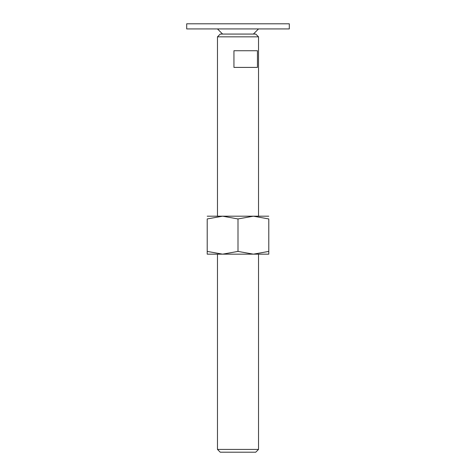 <?xml version="1.0" encoding="UTF-8"?>
<svg xmlns="http://www.w3.org/2000/svg" width="476" height="476" viewBox="0 0 476 476"><rect width="100%" height="100%" fill="white"/><g stroke="black" fill="none" stroke-linecap="round" stroke-linejoin="round"><path stroke-width="0.71" d="M186.693 23.8L289.307 23.8L289.307 28.929L186.693 28.929L186.693 23.8M217.478 449.421L220.257 452.2L255.743 452.2L258.522 449.421L217.478 449.421L217.478 254.16M217.478 36.836L220.257 34.064L255.743 34.064L258.522 36.836L217.478 36.836L217.478 216.193M238 50.736L257.451 50.736L257.451 67.408L233.942 67.408L233.942 50.736L238 50.736M268.785 254.16L253.393 254.16L238 251.411L222.607 254.16L207.215 251.411C207.215 255.094 207.215 255.094 207.215 251.405L207.215 218.942L222.607 216.193L238 218.942L253.393 216.193L268.785 218.942L268.785 251.411C268.785 255.094 268.785 255.094 268.785 251.405L253.393 254.16L207.215 254.16M268.785 216.193L207.215 216.193M268.785 218.948C268.785 215.265 268.785 215.265 268.785 218.948M207.215 218.948C207.215 215.265 207.215 215.265 207.215 218.948M238 218.942L238 251.411M222.607 34.064L217.478 28.929M253.393 34.064L258.522 28.929M258.522 36.836L258.522 216.193M258.522 254.16L258.522 449.421"/></g></svg>
